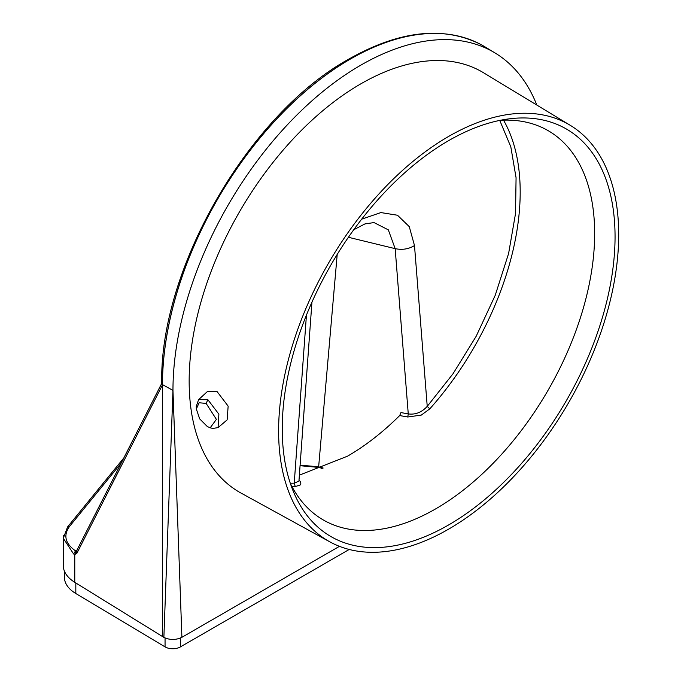 <?xml version="1.0" encoding="UTF-8"?>
<svg xmlns="http://www.w3.org/2000/svg" width="681" height="681" viewBox="0 0 681 681"><rect width="100%" height="100%" fill="white"/><g stroke="black" fill="none" stroke-linecap="round" stroke-linejoin="round"><path stroke-width="1.02" d="M210.208 427.787L212.727 428.451L218.065 427.617L227.131 419.888L228.152 406.131L216.992 391.481L207.296 391.635L198.614 399.636L196.273 406.336L196.332 408.992L199.116 402.76L206.139 403.407L216.388 419.368L210.208 427.787L207.356 426.57L199.686 418.883L196.332 408.992M218.065 427.617L218.882 414.184L207.892 399.721L198.614 399.628M536.815 105.053A265.547 153.31 120 0 0 495.138 53.016L484.957 46.844A265.803 153.463 120 0 0 480.011 44.061A265.803 153.463 120 0 0 350.434 59.043A265.803 153.463 120 0 0 162.478 384.586L172.965 390.426L181.904 637.297L339.453 546.341M64.389 571.078L64.389 577.19A40.724 23.512 0 0 0 75.821 593.517L165.057 646.873A10.717 6.189 0 0 0 165.194 646.95A10.717 6.189 0 0 0 180.346 646.95L349.2 549.465M299.376 475.151L347.548 456.168C365.484 445.783 382.858 432.248 399.679 415.563L407.774 417.002L421.335 415.07L429.796 408.864L427.234 406.378L453.052 373.716L476.189 336.244L495.232 295.299L508.605 253.511L515.534 213.485L516.07 177.758L510.818 146.858L499.752 120.409M290.387 483.519A224.781 129.782 120 0 0 321.951 519.16A224.781 129.782 120 0 0 435.721 508.843A224.781 129.782 120 0 0 582.936 309.506A224.781 129.782 120 0 0 546.715 129.858A224.781 129.782 120 0 0 500.067 120.341M448.651 140.626A235.337 135.868 -60 0 1 508.026 118.996A235.337 135.868 -60 0 1 612.296 273.158A235.337 135.868 -60 0 1 448.651 524.932A235.337 135.868 -60 0 1 293.196 491.095A235.337 135.868 -60 0 1 448.651 140.626M448.651 529.128A240.478 138.839 -60 0 1 329.902 541.88A240.478 138.839 -60 0 1 291.153 349.693A240.478 138.839 -60 0 1 448.651 136.421A240.478 138.839 -60 0 1 570.363 125.389A240.478 138.839 -60 0 1 605.349 318.563A240.478 138.839 -60 0 1 448.651 529.128M570.363 125.389L483.553 72.765A242.649 140.09 120 0 0 360.734 83.899A242.649 140.09 120 0 0 201.814 299.087A242.649 140.09 120 0 0 240.921 493.01L329.902 541.88M495.138 53.016A265.547 153.31 120 0 0 289.953 122.069A265.547 153.31 120 0 0 172.965 390.426L163.874 637.39C169.935 640.183 175.945 640.149 181.904 637.297M76.417 551.252L76.817 550.793L76.221 551.874L76.766 553.525L74.774 554.479L74.774 582.315L163.874 637.39M290.285 483.221L294.235 483.169L295.248 486.549L300.142 485.042C301.325 483.731 300.925 481.995 298.925 479.85M162.478 636.616L162.478 384.586L161.712 384.254L162.325 382.799M78.715 584.749L75.821 583.021A40.724 23.512 0 0 1 72.876 581.055A42.869 24.754 0 0 1 63.256 565.434L63.486 535.717M67.598 526.907L69.573 526.387C63.146 535.292 65.121 543.455 75.514 550.878L77.004 550.674L77.481 552.121L76.766 553.525M323.169 468.017L318.648 466.8L300.108 465.149M306.441 315.099L294.235 483.169L298.942 481.127L311.941 302.151M348.408 237.277L395.167 248.65L408.26 413.903C415.384 414.874 421.709 412.371 427.234 406.378L414.491 245.552C408.77 249.084 402.326 250.123 395.167 248.65L388.315 229.846L373.954 222.551M399.679 415.563L400.939 412.575L408.26 413.903L407.774 417.002M77.038 550.001L75.514 550.878L73.599 553.968L63.256 538.211M73.599 553.968L74.774 554.479L76.042 551.133M76.425 551.201L161.729 383.377L162.418 385.003L77.481 552.121M479.977 44.044A265.794 153.455 120 0 0 479.943 44.027C442.676 25.801 399.083 30.764 349.14 58.924C248.888 113.897 159.286 269.004 161.729 383.369L161.729 383.394M361.671 219.18L380.892 212.574L397.5 215.239L409.272 226.637L414.491 245.552M74.774 582.315A42.869 24.754 180 0 1 72.876 581.055M480.011 44.061L479.943 44.027A265.794 153.455 120 0 0 350.366 59.009A265.794 153.455 120 0 0 162.418 384.544A2.571 1.481 180 0 1 161.797 383.863L161.712 384.254M165.057 637.969L165.057 646.873M429.796 408.864A222.976 128.735 120 0 0 503.523 120.171M291.962 486.6A222.976 128.735 120 0 0 295.248 486.549M180.346 638.063L180.346 646.95M75.821 593.517L75.821 583.021M69.573 526.387L121.269 462.986M63.282 538.271L67.615 526.881L123.848 457.904M318.648 466.8L319.372 467.192L318.648 466.8L337.206 254.422M321.262 468.749L321.262 468.077M311.924 302.185L310.791 304.739M207.892 399.721L206.139 403.407M300.066 465.702L318.904 467.438M322.3 468.358L318.929 467.447M353.72 229.761L364.914 223.93L373.937 222.585M76.221 551.874L76.451 553.04"/></g></svg>
